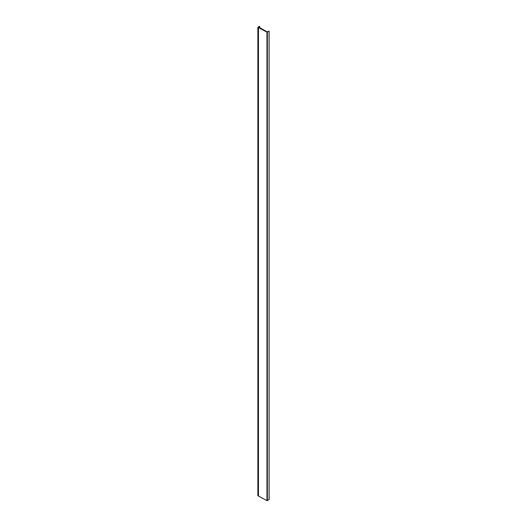 <?xml version="1.0" encoding="UTF-8"?>
<svg xmlns="http://www.w3.org/2000/svg" width="527" height="527" viewBox="0 0 527 527"><rect width="100%" height="100%" fill="white"/><g stroke="black" fill="none" stroke-linecap="round" stroke-linejoin="round"><path stroke-width="0.79" d="M257.868 27.233L266.958 32.173L269.132 31.119L267.057 31.857L258.783 27.081L259.725 26.534L259.403 26.35L257.868 27.233L257.868 495.709L266.958 500.65L269.086 499.537M258.197 27.424L258.197 495.894M258.461 27.272L258.461 495.742M259.725 26.534L259.725 27.628M266.958 32.173L266.958 500.65M267.367 32.173L267.367 500.65M269.086 31.179L269.086 499.655M269.132 31.119L269.132 499.596"/></g></svg>
